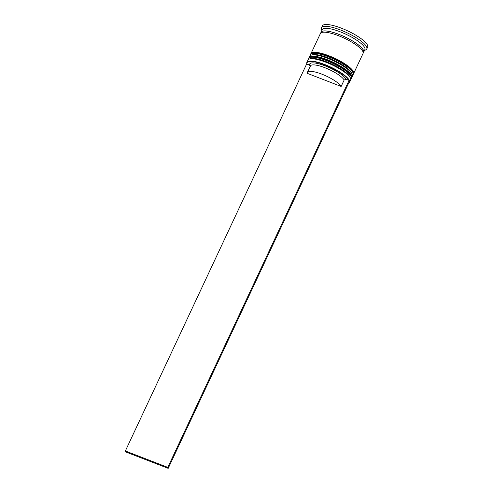 <?xml version="1.0" encoding="UTF-8"?>
<svg xmlns="http://www.w3.org/2000/svg" width="493" height="493" viewBox="0 0 493 493"><rect width="100%" height="100%" fill="white"/><g stroke="black" fill="none" stroke-linecap="round" stroke-linejoin="round"><path stroke-width="0.74" d="M324.819 64.934A23.251 5.824 -154.9 0 0 306.954 64.084L309.616 65.113A20.305 5.084 25.1 0 1 325.232 65.914A20.305 5.084 25.1 0 1 346.111 79.213L348.767 80.242A23.251 5.824 -154.9 0 0 324.819 64.934M306.929 64.072A23.541 5.898 25.1 0 1 306.868 62.408A23.541 5.898 25.1 0 1 324.899 64.583A23.541 5.898 25.1 0 1 349.506 82.38A23.541 5.898 25.1 0 1 348.594 83.237M309.327 59.043L310.442 58.685A22.66 5.676 25.1 0 1 326.477 61.779A22.66 5.676 25.1 0 1 350.085 77.253L350.517 78.338A23.541 5.898 -154.9 0 0 325.99 62.26A23.541 5.898 -154.9 0 0 309.327 59.043A23.541 5.898 -154.9 0 0 307.959 60.084L306.868 62.408M311.145 55.173L312.254 54.815A22.66 5.676 25.1 0 1 328.289 57.909A22.66 5.676 25.1 0 1 351.897 73.383L352.329 74.468A23.541 5.898 -154.9 0 0 327.802 58.39A23.541 5.898 -154.9 0 0 311.145 55.173A23.541 5.898 -154.9 0 0 309.77 56.214L309.166 57.502A23.541 5.898 25.1 0 1 327.198 59.678A23.541 5.898 25.1 0 1 351.805 77.475A23.541 5.898 25.1 0 1 351.601 77.802M320.863 32.939A23.541 5.898 25.1 0 1 321.011 32.218L322.219 29.642A23.541 5.898 25.1 0 1 340.25 31.811A23.541 5.898 25.1 0 1 364.857 49.614L363.649 52.19A23.541 5.898 25.1 0 1 363.193 52.763M321.892 30.338L321.572 29.549A25.014 6.261 25.1 0 1 321.491 27.725A25.014 6.261 25.1 0 1 340.651 30.036A25.014 6.261 25.1 0 1 366.792 48.949A25.014 6.261 25.1 0 1 365.338 50.052L364.53 50.317M309.049 57.866A23.541 5.898 25.1 0 1 309.166 57.502M310.861 53.996A23.541 5.898 25.1 0 1 310.978 53.632A23.541 5.898 25.1 0 1 329.01 55.808A23.541 5.898 25.1 0 1 353.617 73.605A23.541 5.898 25.1 0 1 353.413 73.932M310.978 53.632L320.407 33.512A23.541 5.898 25.1 0 1 338.438 35.681A23.541 5.898 25.1 0 1 363.045 53.484L353.617 73.605M321.011 32.218A23.541 5.898 25.1 0 1 339.042 34.393A23.541 5.898 25.1 0 1 363.649 52.19M321.491 27.725L322.336 25.919A25.014 6.261 25.1 0 1 341.495 28.23A25.014 6.261 25.1 0 1 367.642 47.143L366.792 48.949M348.674 83.077A23.251 5.824 -154.9 0 0 349.266 81.807M351.805 77.475L352.409 76.187A23.541 5.898 -154.9 0 0 352.329 74.468M349.506 82.38L350.597 80.057A23.541 5.898 -154.9 0 0 350.517 78.338M309.616 65.113L310.337 66.912M307.385 72.403A18.833 4.714 25.1 0 1 323.451 74.8A18.833 4.714 25.1 0 1 341.156 86.441L307.318 73.365A18.833 4.714 25.1 0 1 307.385 72.403L310.405 65.951A18.833 4.714 25.1 0 1 326.477 68.348A18.833 4.714 25.1 0 1 344.176 79.989L346.111 79.213M341.156 86.441L344.176 79.989M348.767 80.242L349.488 81.339L168.193 468.35L125.77 451.958L125.358 450.978L306.652 63.967L306.954 64.084M349.075 80.359L167.786 467.376L125.358 450.978M168.193 468.35L167.786 467.376M350.246 77.771A22.66 5.676 -154.9 0 0 326.477 61.779A22.66 5.676 -154.9 0 0 309.937 58.889M308.458 59.474L308.68 58.538A23.541 5.898 25.1 0 1 326.711 60.707A23.541 5.898 25.1 0 1 351.324 78.51L351.441 78.251A23.541 5.898 -154.9 0 0 326.834 60.454A23.541 5.898 -154.9 0 0 308.803 58.279C308.686 57.139 310.522 56.553 314.306 56.529C317.782 56.806 322.108 57.94 327.278 59.924C334.605 62.814 340.842 66.185 345.981 70.024C351.583 74.406 352.316 77.259 351.441 78.251M352.057 73.901A22.66 5.676 -154.9 0 0 328.289 57.909A22.66 5.676 -154.9 0 0 311.755 55.019M310.27 55.604L310.498 54.668A23.541 5.898 25.1 0 1 328.529 56.837A23.541 5.898 25.1 0 1 353.136 74.64L353.253 74.381A23.541 5.898 -154.9 0 0 328.646 56.584A23.541 5.898 -154.9 0 0 310.615 54.409C310.498 53.269 312.334 52.683 316.124 52.659C319.6 52.936 323.919 54.07 329.09 56.054C336.423 58.944 342.653 62.315 347.793 66.154C353.395 70.536 354.134 73.389 353.253 74.381M321.005 32.834A23.393 5.861 25.1 0 1 339.061 34.442A23.393 5.861 25.1 0 1 363.181 52.591M350.739 79.281L351.324 78.51M352.557 75.411L353.136 74.64"/></g></svg>
